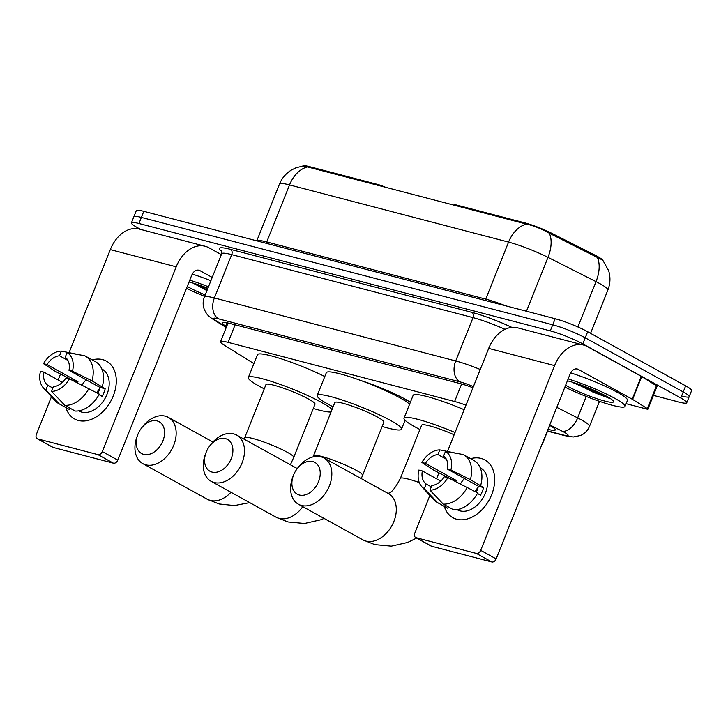 <?xml version="1.0" encoding="UTF-8"?>
<svg xmlns="http://www.w3.org/2000/svg" width="728" height="728" viewBox="0 0 728 728"><rect width="100%" height="100%" fill="white"/><g stroke="black" fill="none" stroke-linecap="round" stroke-linejoin="round"><path stroke-width="1.09" d="M385.822 187.405A8.254 1.037 -158.2 0 0 377.914 184.512L309.491 166.648L309.191 167.394M361.015 380.589A40.031 5.014 21.8 0 1 405.005 399.071A40.031 5.014 21.8 0 1 410.365 402.284M456.274 205.797L456.565 205.05A8.254 1.037 -158.2 0 0 454.063 204.832L453.926 205.187M456.565 205.05L524.997 222.914A22.286 2.794 21.8 0 1 551.615 233.215L594.721 254.991A22.286 2.794 21.8 0 1 602.384 259.805M302.721 166.066L302.721 166.075A22.286 2.794 21.8 0 1 309.491 166.648M465.984 405.159A24.761 3.103 -158.2 0 0 454.627 401.51L228.073 342.36A24.761 3.103 -158.2 0 0 220.557 341.714A24.761 3.103 -158.2 0 0 224.069 345.045L253.899 363.618M541.951 444.462A24.761 3.103 -158.2 0 0 542.36 444.135A24.761 3.103 -158.2 0 0 542.287 443.616M597.269 257.357A28.893 16.398 116.8 0 1 596.032 281.627A33.015 4.141 -158.2 0 1 599.954 283.692A33.015 4.141 -158.2 0 1 607.88 290.017C610.346 283.665 610.61 277.231 608.663 270.707L602.793 260.178L549.276 233.188C541.687 228.847 534.106 225.817 526.544 224.097L307.516 166.921L303.012 166.039L296.123 167.731L291.5 169.979C285.977 173.355 281.973 178.051 279.516 184.057L256.802 240.831M140.686 229.438L137.364 227.6A24.761 3.103 21.8 0 1 131.422 222.85L133.852 216.771A24.761 3.103 21.8 0 1 141.369 217.417L552.716 324.806A24.761 3.103 21.8 0 1 585.23 337.801L683.219 391.937A24.761 3.103 21.8 0 1 689.17 396.687L691.6 390.599A24.761 3.103 21.8 0 0 685.658 385.858L587.669 331.722A24.761 3.103 21.8 0 0 555.155 318.728L143.807 211.338A24.761 3.103 21.8 0 0 136.282 210.683L133.852 216.771A24.761 3.103 21.8 0 1 141.369 217.417L552.716 324.806A24.761 3.103 21.8 0 1 585.23 337.801L683.219 391.937A24.761 3.103 21.8 0 1 689.17 396.687A24.761 3.103 21.8 0 1 681.645 396.032M131.422 222.85A24.761 3.103 21.8 0 1 138.939 223.496L550.286 330.885A24.761 3.103 21.8 0 1 582.8 343.889L680.789 398.016A24.761 3.103 21.8 0 1 686.731 402.766A24.761 3.103 21.8 0 1 679.215 402.12L653.416 395.386M472.945 387.76A24.761 3.103 -158.2 0 0 460.151 383.574L229.739 323.423A24.761 3.103 -158.2 0 0 222.222 322.777A24.761 3.103 -158.2 0 0 225.735 326.108L226.581 326.635M548.248 429.42A24.761 3.103 -158.2 0 0 555.282 429.939A24.761 3.103 -158.2 0 0 549.595 425.343M204.632 296.396A41.269 5.169 21.8 0 1 186.495 288.315M205.214 294.949A28.893 3.622 21.8 0 1 188.434 287.114A28.893 3.622 21.8 0 1 187.242 286.441M189.016 282.018A28.893 3.622 21.8 0 1 207.899 288.243M193.666 283.447L206.952 290.599M189.762 280.153A41.269 5.169 21.8 0 1 208.472 286.805M192.274 274.092A41.269 5.169 21.8 0 1 210.902 280.717M196.278 284.093L207.216 289.944M203.249 286.495L207.698 288.734M78.351 420.466A33.015 23.123 118.9 0 1 65.911 407.571A33.015 23.123 118.9 0 0 74.556 418.946L74.556 418.946A33.015 23.123 118.9 0 0 78.351 420.466A33.015 23.123 118.9 0 0 113.25 395.986A33.015 23.123 118.9 0 0 102.684 359.641A33.015 23.123 118.9 0 1 106.488 361.152A33.015 23.123 118.9 0 1 112.085 398.644A33.015 23.123 118.9 0 1 78.351 420.466M92.256 359.887A33.015 23.123 118.9 0 1 102.684 359.641A33.015 23.123 118.9 0 0 92.256 359.887M221.339 254.618L209 247.802A33.015 23.205 104.6 0 0 205.169 246.264A33.015 23.205 104.6 0 0 176.203 266.812L102.302 451.569L117.781 460.123L191.673 275.366A8.254 5.797 -75.4 0 1 198.917 270.224A8.254 5.797 -75.4 0 1 199.872 270.607L212.221 277.432M205.169 246.264L139.266 229.065A33.015 23.205 104.6 0 0 110.301 249.613L69.151 352.479M60.46 374.201L58.14 380.007M51.47 396.696L36.4 434.361A4.131 2.894 -61.1 0 0 37.246 438.72A4.131 2.894 -61.1 0 0 37.72 438.911L53.19 447.456A4.131 2.894 118.9 0 1 52.716 447.265L37.246 438.72M117.781 460.123A4.131 2.894 118.9 0 1 113.413 463.181L97.943 454.636L37.72 438.911M97.943 454.636A4.131 2.894 -61.1 0 0 102.302 451.569M113.413 463.181L53.19 447.456M96.76 392.738A20.639 14.451 118.9 0 1 99.672 388.615M52.889 388.07L47.748 385.23A16.507 11.557 118.9 0 1 43.962 372.172L62.362 382.346M80.28 354.936L61.398 351.105L59.532 355.783A16.507 11.557 118.9 0 0 47.002 364.573L77.942 381.663A16.507 11.557 -61.1 0 0 77.332 382.71M59.532 355.783L67.95 360.433M82.091 385.048A16.507 11.557 118.9 0 1 86.186 379.807M80.817 410.383L81.582 410.801A23.933 16.762 118.9 0 1 79.771 410.637M101.811 368.941L102.093 369.096A23.933 16.762 118.9 0 1 106.152 396.278A23.933 16.762 118.9 0 1 81.7 412.103A23.933 16.762 118.9 0 1 78.943 411.002L78.66 410.847M98.999 394.649L102.129 396.378A23.933 16.762 118.9 0 0 105.178 388.779L92.01 380.835L72.5 371.225L69.005 370.315L99.945 387.414A16.507 11.557 -61.1 0 1 97.852 393.348M47.002 364.573L43.507 363.663L54.937 371.153L72.718 380.307A23.933 16.762 118.9 0 0 72.654 380.407M69.005 370.315A16.507 11.557 118.9 0 0 65.211 357.266L67.085 352.589L84.712 355.737A27.236 19.074 118.9 0 1 85.121 355.956L95.441 361.652A27.236 19.074 118.9 0 1 102.32 386.532M99.281 394.13A27.236 19.074 118.9 0 1 75.184 411.038L64.874 405.332L51.561 391.391L53.435 386.714A16.507 11.557 118.9 0 0 65.966 377.923L69.46 378.833L99.281 394.13M85.121 355.956A27.236 19.074 118.9 0 1 92.01 380.835M88.962 388.434A27.236 19.074 118.9 0 1 64.874 405.332M43.507 363.663A21.458 15.024 118.9 0 1 61.398 351.105M67.085 352.589A21.458 15.024 118.9 0 1 72.5 371.225M69.46 378.833A21.458 15.024 118.9 0 1 51.561 391.391M47.748 385.23L45.882 389.908L59.196 403.849L69.506 409.555L70.052 408.199M69.506 409.555A27.236 19.074 118.9 0 1 69.096 409.336L58.777 403.631A27.236 19.074 118.9 0 1 55.31 400.891L43.371 387.869A21.458 15.024 118.9 0 1 40.468 371.262L43.962 372.172M45.882 389.908A21.458 15.024 118.9 0 1 43.371 387.869M77.942 381.663L72.718 380.307M105.178 388.779L99.945 387.414M568.159 378.933A41.269 5.169 21.8 0 1 615.124 398.507A41.269 5.169 21.8 0 1 625.034 406.415A41.269 5.169 21.8 0 1 603.676 402.739A41.269 5.169 21.8 0 1 564.892 387.096M570.67 372.882A41.269 5.169 21.8 0 1 617.562 392.428A41.269 5.169 21.8 0 1 627.472 400.336L625.034 406.415M567.412 380.808A28.893 3.622 21.8 0 1 606.606 396.287A28.893 3.622 21.8 0 1 613.495 401.31A28.893 3.622 21.8 0 1 597.342 398.844A28.893 3.622 21.8 0 1 566.83 385.904A28.893 3.622 21.8 0 1 565.638 385.23M572.053 382.236L609.882 398.598M574.674 382.882L593.584 392.392L610.528 398.644M581.645 385.276L605.86 395.877M143.698 454.381A18.154 12.713 -61.1 0 0 162.89 440.913A18.154 12.713 -61.1 0 0 157.084 420.921A18.154 12.713 -61.1 0 0 141.168 428.537A18.154 12.713 -61.1 0 0 137.765 434.698A18.154 12.713 -61.1 0 0 143.698 454.381M141.168 428.537L142.142 427.245A26.408 18.5 118.9 0 1 165.274 416.17A26.408 18.5 118.9 0 1 168.323 417.381A26.408 18.5 118.9 0 1 172.8 447.374A26.408 18.5 118.9 0 1 145.818 464.828A26.408 18.5 118.9 0 1 142.779 463.618A26.408 18.5 118.9 0 1 137.192 436.209L137.765 434.698M315.015 404.176A26.408 3.312 -158.2 0 0 308.672 399.117A26.408 3.312 -158.2 0 0 282.218 387.769A26.408 3.312 -158.2 0 0 265.966 384.557L244.681 437.783A26.408 3.312 -158.2 0 1 252.698 438.474A26.408 3.312 -158.2 0 1 287.387 452.334A26.408 3.312 -158.2 0 1 293.721 457.402L315.015 404.176M264.246 388.861A45.4 5.688 21.8 0 1 259.241 386.213A45.4 5.688 21.8 0 1 248.339 377.514A45.4 5.688 21.8 0 1 276.276 383.028A45.4 5.688 21.8 0 1 321.74 402.529A45.4 5.688 21.8 0 1 332.014 409.582M331.049 411.984A45.4 5.688 21.8 0 1 313.295 408.472M248.339 377.514L257.466 354.7A45.4 5.688 21.8 0 1 281.609 358.95A45.4 5.688 21.8 0 1 324.779 376.531M299.372 495.022A18.154 12.713 -61.1 0 0 318.564 481.554A18.154 12.713 -61.1 0 0 312.758 461.561A18.154 12.713 -61.1 0 0 296.851 469.178A18.154 12.713 -61.1 0 0 293.448 475.339A18.154 12.713 -61.1 0 0 299.372 495.022M296.851 469.178L297.816 467.886A26.408 18.5 118.9 0 1 320.957 456.811A26.408 18.5 118.9 0 1 323.996 458.021A26.408 18.5 118.9 0 1 328.474 488.015A26.408 18.5 118.9 0 1 301.492 505.469A26.408 18.5 118.9 0 1 298.453 504.258A26.408 18.5 118.9 0 1 292.865 476.849L293.448 475.339M419.92 429.502A45.4 5.688 21.8 0 1 414.914 426.854A45.4 5.688 21.8 0 1 404.013 418.154A45.4 5.688 21.8 0 1 455.046 432.514M454.145 434.78A26.408 3.312 -158.2 0 0 421.639 425.207L400.355 478.423A26.408 3.312 -158.2 0 1 408.372 479.115A26.408 3.312 -158.2 0 1 419.273 482.564M404.013 418.154L413.14 395.34A45.4 5.688 21.8 0 1 464.173 409.709M212.048 472.072A18.154 12.713 -61.1 0 0 231.231 458.604A18.154 12.713 -61.1 0 0 225.425 438.62A18.154 12.713 -61.1 0 0 209.518 446.228A18.154 12.713 -61.1 0 0 206.115 452.388A18.154 12.713 -61.1 0 0 212.048 472.072M209.518 446.228L210.483 444.935A26.408 18.5 118.9 0 1 233.624 433.861A26.408 18.5 118.9 0 1 236.664 435.071A26.408 18.5 118.9 0 1 241.141 465.065A26.408 18.5 118.9 0 1 214.159 482.518A26.408 18.5 118.9 0 1 211.12 481.308A26.408 18.5 118.9 0 1 205.533 453.899L206.115 452.388M383.874 422.158A26.408 3.312 -158.2 0 0 377.532 417.089A26.408 3.312 -158.2 0 0 351.078 405.751A26.408 3.312 -158.2 0 0 334.825 402.539L313.541 455.755A26.408 3.312 -158.2 0 1 321.558 456.447A26.408 3.312 -158.2 0 1 356.247 470.315A26.408 3.312 -158.2 0 1 362.589 475.375L383.874 422.158M333.106 406.834A45.4 5.688 21.8 0 1 328.101 404.186A45.4 5.688 21.8 0 1 317.199 395.486A45.4 5.688 21.8 0 1 345.136 401.001A45.4 5.688 21.8 0 1 390.599 420.502A45.4 5.688 21.8 0 1 401.501 429.202A45.4 5.688 21.8 0 1 382.154 426.453M317.199 395.486L326.326 372.681A45.4 5.688 21.8 0 1 354.263 378.196A45.4 5.688 21.8 0 1 399.718 397.697A45.4 5.688 21.8 0 1 409.564 404.277M456.747 519.246A33.015 23.123 118.9 0 1 444.308 506.36A33.015 23.123 118.9 0 0 452.943 517.735L452.943 517.735A33.015 23.123 118.9 0 0 456.747 519.246A33.015 23.123 118.9 0 0 491.637 494.767A33.015 23.123 118.9 0 0 481.081 458.422A33.015 23.123 118.9 0 1 484.875 459.941A33.015 23.123 118.9 0 1 490.481 497.424A33.015 23.123 118.9 0 1 456.747 519.246M470.643 458.676A33.015 23.123 118.9 0 1 481.081 458.422A33.015 23.123 118.9 0 0 470.643 458.676M632.596 399.426A4.131 0.519 -158.2 0 0 632.195 399.19L641.313 376.376A4.131 0.519 21.8 0 1 641.723 376.613L632.596 399.426L647.319 408.59A4.131 0.519 -158.2 0 1 647.911 409.145A4.131 0.519 -158.2 0 1 646.655 409.045L626.135 403.685M641.313 376.376L587.387 346.583A33.015 23.205 104.6 0 0 583.565 345.054A33.015 23.205 104.6 0 0 554.6 365.602L480.698 550.359L496.168 558.904L570.07 374.147A8.254 5.797 -75.4 0 1 577.313 369.014A8.254 5.797 -75.4 0 1 578.269 369.396L632.195 399.19M641.723 376.613L656.447 385.785A4.131 0.519 21.8 0 1 657.029 386.341L647.911 409.145M583.565 345.054L517.663 327.846A33.015 23.205 104.6 0 0 488.688 348.394L447.547 451.269M438.857 472.991L436.536 478.796M429.857 495.486L414.796 533.151A4.131 2.894 -61.1 0 0 415.643 537.51A4.131 2.894 -61.1 0 0 416.116 537.692L431.586 546.246A4.131 2.894 118.9 0 1 431.113 546.055L415.643 537.51M496.168 558.904A4.131 2.894 118.9 0 1 491.81 561.961L476.34 553.417L416.116 537.692M476.34 553.417A4.131 2.894 -61.1 0 0 480.698 550.359M491.81 561.961L431.586 546.246M475.156 491.527A20.639 14.451 118.9 0 1 478.069 487.405M431.285 486.85L426.144 484.011A16.507 11.557 118.9 0 1 422.349 470.961L440.759 481.126M458.667 453.726L439.794 449.895L437.919 454.563A16.507 11.557 118.9 0 0 425.398 463.363L456.338 480.453A16.507 11.557 -61.1 0 0 455.728 481.49M437.919 454.563L446.346 459.222M460.487 483.838A16.507 11.557 118.9 0 1 464.582 478.596M459.213 509.163L459.969 509.591A23.933 16.762 118.9 0 1 458.167 509.427M480.207 467.731L480.489 467.886A23.933 16.762 118.9 0 1 484.548 495.067A23.933 16.762 118.9 0 1 460.096 510.883A23.933 16.762 118.9 0 1 457.339 509.791L457.057 509.627M477.395 493.438L480.525 495.167A23.933 16.762 118.9 0 0 483.565 487.56L470.397 479.615L450.896 470.015L447.401 469.105L478.341 486.195A16.507 11.557 -61.1 0 1 476.249 492.128M425.398 463.363L421.903 462.444L433.333 469.942L451.105 479.088A23.933 16.762 118.9 0 0 451.051 479.197M447.401 469.105A16.507 11.557 118.9 0 0 443.607 456.046L445.472 451.378L463.108 454.518A27.236 19.074 118.9 0 1 463.518 454.736L473.837 460.442A27.236 19.074 118.9 0 1 480.717 485.312M477.677 492.92A27.236 19.074 118.9 0 1 453.58 509.818L443.27 504.122L429.957 490.171L431.831 485.494A16.507 11.557 118.9 0 0 444.353 476.704L447.847 477.623L477.677 492.92M463.518 454.736A27.236 19.074 118.9 0 1 470.397 479.615M467.358 487.223A27.236 19.074 118.9 0 1 443.27 504.122M421.903 462.444A21.458 15.024 118.9 0 1 439.794 449.895M445.472 451.378A21.458 15.024 118.9 0 1 450.896 470.015M447.847 477.623A21.458 15.024 118.9 0 1 429.957 490.171M426.144 484.011L424.278 488.688L437.583 502.639L447.902 508.335L448.448 506.979M447.902 508.335A27.236 19.074 118.9 0 1 447.493 508.117L437.173 502.42A27.236 19.074 118.9 0 1 433.706 499.681L421.767 486.65A21.458 15.024 118.9 0 1 418.855 470.051L422.349 470.961M424.278 488.688A21.458 15.024 118.9 0 1 421.767 486.65M456.338 480.453L451.105 479.088M483.565 487.56L478.341 486.195M377.623 185.267L377.914 184.512M524.997 222.914L524.697 223.66M551.615 233.215L551.196 234.261M594.721 254.991L594.312 256.038M235.089 324.825L228.073 342.36M461.634 383.984L454.627 401.51M526.544 224.097A28.893 20.302 104.6 0 0 508.563 242.096L289.535 184.921A28.893 20.302 -75.4 0 1 307.516 166.921M549.276 233.188A28.893 16.398 116.8 0 1 547.984 257.357A33.015 4.141 -158.2 0 0 508.563 242.096L485.749 299.126A33.015 4.141 21.8 0 1 505.796 305.842M256.875 240.85A33.015 4.141 21.8 0 1 266.73 241.942L289.535 184.921A33.015 4.141 -158.2 0 0 279.516 184.057M577.895 326.963L596.032 281.627L547.984 257.357L526.444 311.229M685.658 385.858L680.789 398.016M143.807 211.338L138.939 223.496M555.155 318.728L550.286 330.885M587.669 331.722L582.8 343.889M266.102 243.261A8.254 5.797 -75.4 0 0 266.73 241.942L485.749 299.126A8.254 5.797 -75.4 0 1 485.121 300.446M547.647 430.912L563.09 434.944A16.507 2.066 -158.2 0 0 564.145 432.214A16.507 2.066 -158.2 0 0 562.18 431.185L549.767 424.915M556.784 407.361L577.659 417.908A33.015 4.141 21.8 0 1 581.59 419.974A33.015 4.141 21.8 0 1 589.516 426.308L599.49 401.356M586.231 396.469L577.659 417.908A16.507 9.373 116.8 0 1 562.18 431.185M221.785 251.479A37.146 4.659 21.8 0 1 230.658 249.395L471.981 312.394A37.146 4.659 21.8 0 1 511.875 327.391M221.685 253.763L204.35 297.097A33.015 4.141 21.8 0 1 214.378 297.961L231.713 254.627A33.015 4.141 -158.2 0 0 221.685 253.763L221.512 250.905M473.4 386.623A16.507 2.066 -158.2 0 0 459.932 381.863L218.609 318.864A16.507 11.603 -75.4 0 1 214.378 297.961L455.701 360.961L473.036 317.626L231.713 254.627A4.131 2.903 104.6 0 0 230.658 249.395M459.932 381.863A16.507 11.603 -75.4 0 1 455.701 360.961A33.015 4.141 21.8 0 1 480.252 369.487M505.014 329.338A33.015 4.141 -158.2 0 0 473.036 317.626A4.131 2.903 104.6 0 0 471.981 312.394M218.609 318.864A16.507 2.066 -158.2 0 0 215.943 320.657L226.381 327.154M215.943 320.657A16.507 13.395 121.9 0 1 213.304 319.456L226.235 327.509M547.556 431.158L565.01 435.717A16.507 11.603 -75.4 0 1 563.09 434.944M227.063 322.795L225.735 326.108M176.203 266.812L110.301 249.613M199.872 270.607L197.898 270.097M249.704 502.629L234.425 505.569L219.073 503.967L207.243 499.235A26.408 18.5 -61.1 0 0 210.283 500.445A26.408 18.5 -61.1 0 0 230.985 492.283M416.634 538.056L407.707 542.415L391.327 546.146L374.756 544.608L362.917 539.876A26.408 18.5 -61.1 0 0 365.957 541.086A26.408 18.5 -61.1 0 0 392.938 523.632A26.408 18.5 -61.1 0 0 388.461 493.639L323.996 458.021M324.06 518.409L320.893 519.756L304.513 523.477L287.942 521.949L276.103 517.208A26.408 18.5 -61.1 0 0 279.142 518.418A26.408 18.5 -61.1 0 0 302.784 506.652M554.6 365.602L488.688 348.394M578.269 369.396L576.294 368.878M647.319 408.59L656.447 385.785M228.037 323.005L220.557 341.714M549.831 425.471L542.36 444.135M607.88 290.017L590.563 333.324M686.731 402.766L689.17 396.687M204.35 297.097C202.721 301.383 202.757 305.642 204.477 309.891L206.306 313.195C207.489 315.106 209.819 317.19 213.304 319.456M565.01 435.717L573.355 436.973L580.671 435.453C584.812 433.56 587.76 430.512 589.516 426.308M244.089 439.175L244.681 437.783M212.913 442.023L168.323 417.381M207.243 499.235L142.779 463.618M290.408 464.764L293.721 457.402M387.678 493.438C387.369 492.174 390.627 497.26 400.355 478.423M362.917 539.876L298.453 504.258M313.067 456.893L313.541 455.755M297.297 468.577L236.664 435.071M405.942 401.437L406.543 399.936M401.501 429.202L405.077 420.265M276.103 517.208L211.12 481.308M361.234 478.596L362.589 475.375"/></g></svg>
